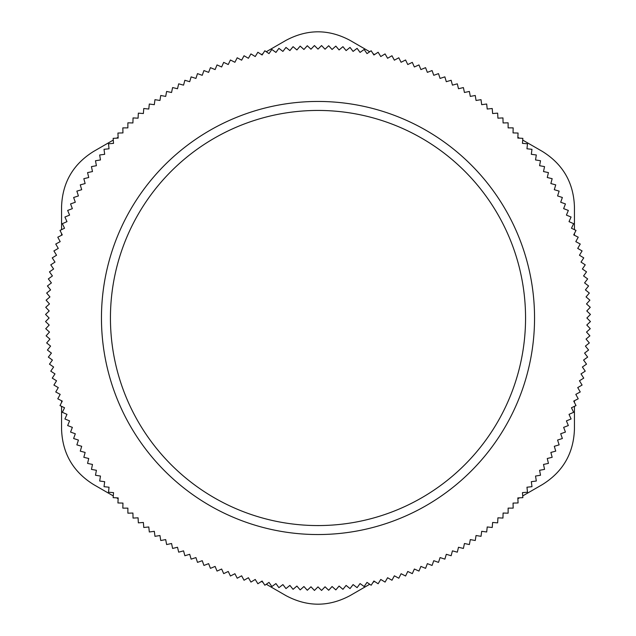 <?xml version="1.0" encoding="UTF-8"?>
<svg xmlns="http://www.w3.org/2000/svg" width="636" height="636" viewBox="0 0 636 636"><rect width="100%" height="100%" fill="white"/><g stroke="black" fill="none" stroke-linecap="round" stroke-linejoin="round"><path stroke-width="0.95" d="M307.307 590.264L310.964 586.79L314.438 590.447L318 586.885L321.57 590.447L325.044 586.79L328.701 590.264L332.072 586.511L335.824 589.89L339.099 586.058L342.931 589.333L346.111 585.414L350.031 588.586L353.099 584.579L357.098 587.656L360.063 583.57L364.15 586.535L367.004 582.377L371.162 585.239L373.904 581.01L378.134 583.753L380.773 579.452L385.074 582.091L387.594 577.719L391.967 580.247L394.368 575.811L398.804 578.219L401.093 573.72L405.585 576.009L407.755 571.462L412.311 573.632L414.362 569.021L418.973 571.072L420.897 566.414L425.563 568.346L427.368 563.639L432.075 565.444L433.76 560.69L438.514 562.375L440.072 557.573L444.874 559.131L446.305 554.298L451.139 555.729L452.442 550.856L457.316 552.167L458.492 547.262L463.398 548.439L464.447 543.502L469.384 544.551L470.298 539.59L475.259 540.513L476.046 535.528L481.031 536.315L481.69 531.314L486.691 531.974L487.216 526.958L492.232 527.49L492.63 522.458L497.654 522.856L497.924 517.815L502.957 518.078L503.092 513.037L508.132 513.173L508.132 508.124L513.173 508.124L513.045 503.084L518.086 502.957L517.823 497.916L522.856 497.654L522.466 492.622L527.49 492.224L526.966 487.208L531.982 486.683L531.322 481.683L536.323 481.023L535.536 476.046L540.513 475.251L539.598 470.298L544.559 469.376L543.51 464.439L548.439 463.39L547.262 458.492L552.167 457.308L550.863 452.442L555.737 451.131L554.298 446.297L559.139 444.866L557.581 440.064L562.375 438.506L560.69 433.752L565.444 432.075L563.639 427.36L568.346 425.556L566.414 420.897L571.08 418.965L569.029 414.354L573.632 412.303L571.462 407.755L576.017 405.577L573.728 401.085L578.219 398.796L575.811 394.368L580.247 391.959L577.727 387.586L582.091 385.066L579.452 380.765L583.753 378.134L581.01 373.904L585.239 371.154L582.385 366.996L586.535 364.142L583.578 360.063L587.656 357.098L584.587 353.091L588.586 350.023L585.414 346.103L589.333 342.931L586.058 339.091L589.89 335.816L586.519 332.072L590.264 328.693L586.79 325.036L590.447 321.562L586.885 318L590.447 314.43L586.79 310.956L590.264 307.299L586.511 303.929L589.89 300.176L586.058 296.901L589.333 293.069L585.414 289.889L588.586 285.969L584.579 282.901L587.656 278.902L583.57 275.937L586.535 271.85L582.377 268.996L585.239 264.838L581.01 262.096L583.753 257.866L579.452 255.227L582.091 250.926L577.719 248.406L580.247 244.033L575.811 241.632L578.219 237.196L573.72 234.907L576.009 230.415L571.462 228.245L573.632 223.689L569.021 221.638L571.072 217.027L566.414 215.103L568.346 210.436L563.639 208.632L565.444 203.925L560.69 202.24L562.375 197.486L557.573 195.928L559.131 191.126L554.298 189.695L555.729 184.861L550.856 183.558L552.167 178.684L547.262 177.508L548.439 172.602L543.502 171.553L544.551 166.616L539.59 165.702L540.513 160.741L535.528 159.954L536.315 154.969L531.314 154.31L531.974 149.309L526.958 148.784L527.49 143.768L522.458 143.37L522.856 138.346L517.815 138.076L518.078 133.043L513.037 132.908L513.173 127.868L508.124 127.868L508.124 122.828L503.084 122.955L502.957 117.914L497.916 118.177L497.654 113.144L492.622 113.534L492.224 108.51L487.208 109.034L486.683 104.018L481.683 104.678L481.023 99.677L476.046 100.464L475.251 95.487L470.298 96.402L469.376 91.441L464.439 92.49L463.39 87.561L458.492 88.738L457.308 83.833L452.442 85.137L451.131 80.263L446.297 81.702L444.866 76.861L440.064 78.419L438.506 73.625L433.752 75.31L432.075 70.556L427.36 72.361L425.556 67.654L420.897 69.586L418.965 64.92L414.354 66.971L412.303 62.368L407.755 64.538L405.577 59.983L401.085 62.272L398.796 57.781L394.368 60.189L391.959 55.753L387.586 58.273L385.066 53.909L380.765 56.548L378.134 52.247L373.904 54.99L371.154 50.761L366.996 53.615L364.142 49.465L360.063 52.422L357.098 48.344L353.091 51.413L350.023 47.414L346.103 50.586L342.931 46.667L339.091 49.942L335.816 46.11L332.072 49.481L328.693 45.736L325.036 49.211L321.562 45.553L318 49.115L314.43 45.553L310.956 49.211L307.299 45.736L303.929 49.489L300.176 46.11L296.901 49.942L293.069 46.667L289.889 50.586L285.969 47.414L282.901 51.421L278.902 48.344L275.937 52.43L271.85 49.465L268.996 53.623L264.838 50.761L262.096 54.99L257.866 52.247L255.227 56.548L250.926 53.909L248.406 58.281L244.033 55.753L241.632 60.189L237.196 57.781L234.907 62.28L230.415 59.991L228.245 64.538L223.689 62.368L221.638 66.979L217.027 64.928L215.103 69.586L210.436 67.654L208.632 72.361L203.925 70.556L202.24 75.31L197.486 73.625L195.928 78.427L191.126 76.869L189.695 81.702L184.861 80.271L183.558 85.144L178.684 83.833L177.508 88.738L172.602 87.561L171.553 92.498L166.616 91.449L165.702 96.41L160.741 95.487L159.954 100.472L154.969 99.685L154.31 104.686L149.309 104.026L148.784 109.042L143.768 108.51L143.37 113.542L138.346 113.144L138.076 118.185L133.043 117.922L132.908 122.963L127.868 122.828L127.868 127.876L122.828 127.876L122.955 132.916L117.914 133.043L118.177 138.084L113.144 138.346L113.534 143.378L108.51 143.776L109.034 148.792L104.018 149.317L104.678 154.317L99.677 154.977L100.464 159.954L95.487 160.749L96.402 165.702L91.441 166.624L92.49 171.561L87.561 172.61L88.738 177.508L83.833 178.692L85.137 183.558L80.263 184.869L81.702 189.703L76.861 191.134L78.419 195.936L73.625 197.494L75.31 202.248L70.556 203.925L72.361 208.64L67.654 210.444L69.586 215.103L64.92 217.035L66.971 221.646L62.368 223.697L64.538 228.245L59.983 230.423L62.272 234.915L57.781 237.204L60.189 241.632L55.753 244.041L58.273 248.414L53.909 250.934L56.548 255.235L52.247 257.866L54.99 262.096L50.761 264.846L53.615 269.004L49.465 271.858L52.422 275.937L48.344 278.902L51.413 282.909L47.414 285.977L50.586 289.897L46.667 293.069L49.942 296.909L46.11 300.184L49.481 303.929L45.736 307.307L49.211 310.964L45.553 314.438L49.115 318L45.553 321.57L49.211 325.044L45.736 328.701L49.489 332.072L46.11 335.824L49.942 339.099L46.667 342.931L50.586 346.111L47.414 350.031L51.421 353.099L48.344 357.098L52.43 360.063L49.465 364.15L53.623 367.004L50.761 371.162L54.99 373.904L52.247 378.134L56.548 380.773L53.909 385.074L58.281 387.594L55.753 391.967L60.189 394.368L57.781 398.804L62.28 401.093L59.991 405.585L64.538 407.755L62.368 412.311L66.979 414.362L64.928 418.973L69.586 420.897L67.654 425.563L72.361 427.368L70.556 432.075L75.31 433.76L73.625 438.514L78.427 440.072L76.869 444.874L81.702 446.305L80.271 451.139L85.144 452.442L83.833 457.316L88.738 458.492L87.561 463.398L92.498 464.447L91.449 469.384L96.41 470.298L95.487 475.259L100.472 476.046L99.685 481.031L104.686 481.69L104.026 486.691L109.042 487.216L108.51 492.232L113.542 492.63L113.144 497.654L118.185 497.924L117.922 502.957L122.963 503.092L122.828 508.132L127.876 508.132L127.876 513.173L132.916 513.045L133.043 518.086L138.084 517.823L138.346 522.856L143.378 522.466L143.776 527.49L148.792 526.966L149.317 531.982L154.317 531.322L154.977 536.323L159.954 535.536L160.749 540.513L165.702 539.598L166.624 544.559L171.561 543.51L172.61 548.439L177.508 547.262L178.692 552.167L183.558 550.863L184.869 555.737L189.703 554.298L191.134 559.139L195.936 557.581L197.494 562.375L202.248 560.69L203.925 565.444L208.64 563.639L210.444 568.346L215.103 566.414L217.035 571.08L221.646 569.029L223.697 573.632L228.245 571.462L230.423 576.017L234.915 573.728L237.204 578.219L241.632 575.811L244.041 580.247L248.414 577.727L250.934 582.091L255.235 579.452L257.866 583.753L262.096 581.01L264.846 585.239L269.004 582.385L271.858 586.535L275.937 583.578L278.902 587.656L282.909 584.587L285.977 588.586L289.897 585.414L293.069 589.333L296.909 586.058L300.184 589.89L303.929 586.519L307.307 590.264M534.55 318A216.55 216.55 0 0 0 209.721 130.467A216.55 216.55 0 0 0 209.729 505.533A216.55 216.55 0 0 0 534.55 318M525.559 318A207.559 207.559 0 0 0 214.221 138.251A207.559 207.559 0 0 0 214.221 497.757A207.559 207.559 0 0 0 525.559 318M113.28 495.921L93.611 484.568C73.029 471.769 62.344 453.261 61.557 429.046L61.557 406.332M116.595 497.837L118.137 498.727M261.42 581.447L262.97 582.345M266.277 584.253L285.946 595.614C307.315 607.038 328.685 607.038 350.054 595.614L369.731 584.253M61.557 229.668L61.557 206.954C62.344 182.739 73.029 164.231 93.611 151.432L113.28 140.079M369.723 51.747L350.054 40.386C328.685 28.962 307.315 28.962 285.946 40.386L266.269 51.747M262.954 53.663L261.412 54.553M118.137 137.273L116.587 138.171M522.72 140.079L542.389 151.432C562.971 164.231 573.656 182.739 574.443 206.954L574.443 229.668M574.443 235.272L574.443 233.492M522.72 495.921L542.389 484.568C562.971 471.769 573.656 453.261 574.443 429.046L574.443 406.332M574.443 402.501L574.443 400.72M519.405 138.163L517.863 137.273M374.58 54.553L373.03 53.655M61.557 233.499L61.557 235.28M61.557 400.728L61.557 402.509M373.046 582.337L374.588 581.447M517.863 498.727L519.413 497.829"/></g></svg>

